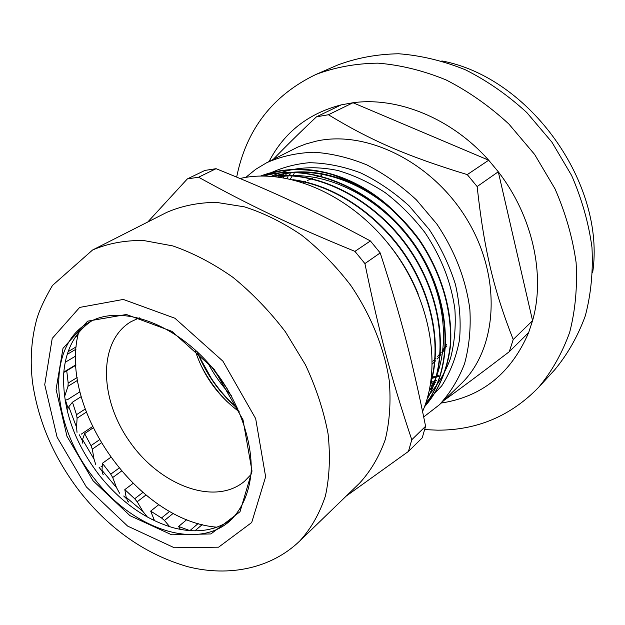 <?xml version="1.0" encoding="UTF-8"?>
<svg xmlns="http://www.w3.org/2000/svg" width="625" height="625" viewBox="0 0 625 625"><rect width="100%" height="100%" fill="white"/><g stroke="black" fill="none" stroke-linecap="round" stroke-linejoin="round"><path stroke-width="0.94" d="M273.477 176.438C313.852 162.242 370.695 181.664 407.789 226.008C370.875 182.555 314.695 163.086 274.062 176.492M429.188 390.945C452.461 353.922 447.414 292.594 413.703 244.375C380.148 196.055 323.391 168.914 279 177.047M245.797 177.375L255.711 169.312L266.758 162.68C281.172 156.328 296.875 152.852 313.875 152.234C331.344 153.383 349.008 157.609 366.867 164.906C384.469 173.914 400.984 185.57 416.406 199.867L436.859 224.062C455 251.172 466.008 279.672 469.883 309.555C470.945 328.82 469.156 346.891 464.531 363.773C458.398 379.641 449.969 393.344 439.258 404.891L423.711 416.937M397.438 214.477C358.07 173.758 302.625 159.516 264.445 175.984M387.203 242.391C400.398 258.234 410.75 275.492 418.266 294.148M292.82 179.664C333.602 184.805 377.555 213.641 405.289 254.93C432.914 296.273 442.039 346.461 430.539 383.961M271.758 176.297C317.695 170.016 375.125 199.055 409.32 248.727C443.633 298.328 449.516 360.797 426.961 399.477M263.742 175.984C310.953 161.719 376.328 189.469 414.125 243.844C452.203 298.062 454.977 367.445 425.156 404.961M260.695 176.008C288.078 165.398 322.086 167.617 354.961 183.258C379.352 196.258 401.656 215.695 419.234 239.539C441.453 272.227 452.641 310.367 450.625 344.344C447.969 369.32 438.742 390.75 424.469 406.82M295.508 180.352C335.5 186.453 378.094 215.117 405.078 255.492C432.008 295.898 441.32 344.812 430.859 381.922M272.547 176.359C318.289 170.734 375.031 199.766 408.938 248.984C442.922 298.164 449.133 360.031 427.172 398.758M264.141 175.984C311.328 162.188 376.164 190.086 413.797 244.148C451.594 298.07 454.672 367.07 425.258 404.664M260.766 176.008C281.812 168.367 304.953 167.672 330.18 173.93C346.773 179.492 362.883 187.594 378.492 198.25C393.5 210.234 406.945 224.078 418.844 239.797C441.031 272.344 452.18 310.391 450.32 344.273C447.688 369.18 438.68 390.664 424.508 406.734M432.398 388.008L430.633 388.531M281.008 176.719L282.156 175.055M432.484 378.195L434.922 377.555M436.133 377.203L438.469 376.484M291.188 172.547L290.836 172.977M290.078 173.914L288.57 175.867M287.836 176.859L286.789 178.336M430.813 382.531L433.148 381.797M434.312 381.398L436.547 380.586M432.562 377.969L435.008 377.336M436.219 376.992L438.562 376.281M291.398 172.523L291.047 172.953M290.297 173.891L288.797 175.852M288.07 176.852L286.992 178.375M430.898 382.32L433.242 381.594M434.406 381.203L436.641 380.398M279.508 175.594L278.516 176.984M431.773 388.992L430.047 389.531M513.211 339.531C493.859 290.336 484.172 250.406 477.141 186.555L498.281 171.773C532.773 216.219 545.547 275.32 532.562 320.68L513.211 339.531L509.297 351.688L528.648 332.586C511.109 373.328 481.945 396.82 441.148 403.062M528.648 332.586L532.562 320.68L498.281 171.773L488.695 160.203L467.266 174.609C406.133 155.953 370.117 140.078 328.43 114.742L353 102.742C397.641 96.578 451.5 118.203 488.695 160.203L353 102.742L341.203 104.867L316.438 116.852C299.016 133.344 284.625 147.516 273.273 159.367M269.094 161.492C284.211 132.352 308.25 113.477 341.203 104.867M443.68 400.625C460.492 388.594 482.367 372.281 509.297 351.688M328.43 114.742L316.438 116.852M477.141 186.555L467.266 174.609M266.758 162.68L297.656 147.141L305.812 143.992L316.094 141.18C367.141 129.516 434.156 163.055 468.219 221.508C502.57 279.828 497 350.047 460.414 384.477L439.258 404.891M236.664 177.078C246.273 129.469 272.703 95.258 315.953 74.445L337.562 65.078C356.57 57.922 376.945 54.148 398.688 53.766C420.883 55.461 443.141 60.812 465.453 69.82C487.375 80.883 507.828 95.133 526.812 112.57L551.898 142.133L571.633 175.5C581.906 199.148 588.688 223.141 591.977 247.469C593.195 271.5 590.977 294.281 585.32 315.82C577.844 336.242 567.625 354.258 554.648 369.883L538.727 387.242C510.984 415.898 477.297 430.211 437.664 430.172L424.727 429.609M435.656 382.312L433.469 383.172M432.32 383.594L430.492 384.234M283.414 177.719L283.828 177.18M284.57 176.242L286.102 174.406M286.867 173.516L287.234 173.094M282.289 176.531L283.836 174.758M284.609 173.898L284.992 173.484M434.578 384.312L432.445 385.211M431.32 385.656L430.172 386.094M446.734 344.195L443.094 349.766M441.305 352.156L437.727 356.383M435.977 358.219L432.852 361.203M303.125 182.602L305.359 181.438M307.633 180.359L312.625 178.312M315.453 177.344L321.797 175.617M325.477 174.875L326.836 174.648M446.531 346.125L442.797 352.031M440.977 354.531L437.352 358.922M435.586 360.828L432.32 364.008M315.953 74.445C335.203 67.211 355.875 63.445 377.984 63.148C400.578 64.992 423.266 70.578 446.055 79.914C468.461 91.352 489.398 106.047 508.867 124.016L534.625 154.438L554.953 188.727C565.562 213 572.617 237.594 576.102 262.508C577.469 287.086 575.328 310.359 569.68 332.32C562.172 353.109 551.859 371.422 538.727 387.242M232.102 518.906C215.898 530.812 196.359 533.781 173.492 527.812C145.859 519.781 121.273 502.438 99.742 475.797C74.336 442.75 62.328 408.703 63.703 373.656C65.539 350.094 74.727 332.602 91.273 321.18M102.008 471.203L99.086 467.266M82.266 440.492L79.297 434.781M67.953 407.922L65.492 400.289M126.523 498.734L123.719 496.008M380.203 252.922C401.273 317.82 412.336 360.672 425.586 426.266L411.773 439.75C391.617 379.406 379.531 334.609 364.914 263.586L380.203 252.922L370.406 240.953L354.93 251.375C289.727 224.633 250.141 205.641 198.57 177.219L216.07 168.688C275.055 192.523 313.242 210.203 370.406 240.953M346.172 496.117L408.453 451.422L422.242 437.812L425.586 426.266M216.07 168.688L204.922 170.414L187.344 178.914L147.75 222.023M187.344 178.914L198.57 177.219M411.773 439.75L408.453 451.422M354.93 251.375L364.914 263.586M240.055 178.492C286.773 167.625 349 193.742 389.555 245.32C430.188 296.82 442.625 365.867 422.586 411.484M92.57 250.008L166.703 212.406C181.711 205.883 198.25 202.531 216.328 202.359L244.523 206.867C263.914 213.063 282.969 222.508 301.68 235.188C319.781 249.57 336.148 266.297 350.766 285.383C371.023 315.195 384.312 348.281 389.242 380.531C391.016 401.664 389.688 421.352 385.273 439.578C379.195 456.602 370.625 471.141 359.555 483.188L299.789 540.953C310.977 528.695 319.523 513.703 325.414 495.984C329.562 476.922 330.445 456.195 328.07 433.797C323.742 410.859 316.203 387.859 305.445 364.812L285.461 331.891C269.703 311.242 252.195 293.055 232.945 277.336C213.125 263.414 193.062 252.938 172.781 245.906L143.445 240.484C124.773 240.266 107.812 243.438 92.57 250.008L52.453 285.477C44.461 299.156 39.172 310.586 36.586 319.773C31.141 340.383 29.844 361.656 32.703 383.602C38.688 422.898 54.703 459.297 80.742 492.797C110.578 530.07 146.25 554.703 187.766 566.703C229.32 577.203 271.367 568.422 299.789 540.953M194.883 349.508C202.938 375.031 217.711 395.773 239.203 411.727M250.977 474.602L244.484 481.305C214.992 506.133 160.695 485.812 130.242 442.438C99.203 399.477 97.758 341.523 130.859 321.766L139.32 317.82M78.531 332.711C58.336 409.039 138.297 521.312 217.031 527.188M77.164 377.5L68.18 383.047L67.984 386.281L77.602 380.32M64.531 396.781L67.984 386.281M79.938 391.797L67.492 399.672L65.023 400.094M68.18 383.047L66.734 370.766L63.805 372.414M85.125 409.086L76.516 414.687L77.094 418.164L86.258 412.164M77.023 432.328L76.57 427.273L77.094 418.164M92.43 426.656L81.219 434.195M76.516 414.687L72.453 402.195L68.781 406.773L67.641 409.25M99.352 439.867L91 445.625L92.312 449.141L101.18 442.992M95.711 464.406L93.992 459.008L92.312 449.141M102.258 465.82L101.063 466.672M91 445.625L84.609 433.617L82.523 439.609L82.5 443.078M118.945 468.195L110.75 474.164L112.719 477.531L121.422 471.141M119.57 493.211L116.516 487.609L112.719 477.531M110.75 474.164L102.398 463.297L102.016 470.344L102.523 473.648L103.219 474.547M142.797 492.5L134.688 498.75L137.203 501.773L145.867 495.062M147.414 517.078L142.953 511.5L137.203 501.773M153.805 519.203L151.844 519.43M134.688 498.75L124.82 489.617L126.18 497.328L127.695 501.078L128.781 502.078M169.68 511.359L161.523 517.969L164.469 520.477L173.266 513.312M169.742 526.727L164.469 520.477M161.523 517.969L150.68 511.109L154.555 520.766M198.203 523.484L189.914 530.617M189.812 530.586L178.586 526.469L180.336 529.367M75.727 356.023L65.227 362.289M93.047 427.93L84.609 433.617M158.805 504.656L150.68 511.109M215.695 527.039L214.578 528.008M81.188 396.633L72.453 402.195M77.938 335.391L75.531 336.781M75.914 365.203L66.734 370.766M75.891 364.781L63.828 372.078M132.953 483.484L124.82 489.617M186.852 519.586L178.586 526.469M110.641 457.414L102.398 463.297M231.289 395.625C221.797 385.617 213.875 374.492 207.516 362.25M290.367 178.875L291.844 176.703M292.586 175.656L294.125 173.586M294.898 172.602L295.25 172.156M439.094 375.047L436.664 375.859M435.422 376.242L432.914 376.953M441.867 60.938C529.969 77.352 605.953 184.039 592.656 272.664M280.289 176.828L280.578 175.367M271.359 176.266C291.164 167.383 313.344 165.461 337.883 170.5C354.07 175.25 369.836 182.625 385.18 192.633C399.953 204 413.211 217.313 424.937 232.555C441.289 256.969 451.281 282.641 454.914 309.594C455.969 326.984 454.469 343.328 450.422 358.641C445 373.047 437.5 385.531 427.922 396.094M425.977 402.578L441.688 385.922C450.227 372.539 456.148 357.266 459.461 340.109C461.094 322.164 459.75 303.578 455.414 284.352C449.375 265.188 440.648 246.891 429.25 229.484L409.242 205.992C394.094 192.234 377.891 181.195 360.625 172.883C343.148 166.344 325.992 162.953 309.141 162.711C292.836 164.266 277.992 168.688 264.602 175.992M94.906 479.289C51.062 426.023 44.789 346.664 88.641 322.594C121.578 302.344 183.031 325.414 220.328 378.281C240.906 408.039 252.07 442.414 251.188 471.43C249.461 492.586 241.883 509.578 229.906 520.938C196.453 551.023 132.93 528.664 94.906 479.289M93.078 480.758L129.977 515.656L171.664 534.805L210.922 533.938L240.016 511.734L252.008 471.102L243.008 419.789L214.133 369.25L171.93 331.359L126.398 314.492L87.625 321.172L62.992 348.359L56.07 389.414L66.953 436.234L93.078 480.758M86.359 486.953L57.094 437.156L44.734 384.688L52.211 338.414L79.656 307.422L123.305 299.438L174.914 318.242L222.914 361.172L255.672 418.609L265.633 476.781L251.703 522.523L218.602 547.18L174.328 547.773L127.609 526.078L86.359 486.953M76.57 427.273L68.781 406.773M93.992 459.008L82.523 439.609M116.516 487.609L102.016 470.344M142.953 511.5L126.18 497.328M194.922 530.812L202.25 524.578M67.242 354.352L76.031 349.156M76.227 346.852L68.156 351.602M227.648 389.383L212.227 367.727M237.992 408.984C219.625 393.203 205.992 374.062 197.086 351.547M227.461 402.047C216.312 390.758 207.227 377.992 200.203 363.766M197.602 352.039L200.328 358.484L211.375 378.453C218.883 389.719 227.656 399.68 237.695 408.336"/></g></svg>
